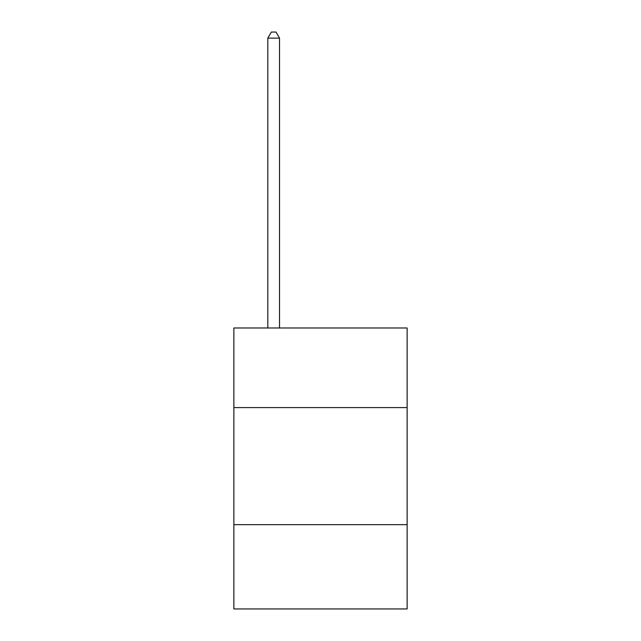 <?xml version="1.0" encoding="UTF-8"?>
<svg xmlns="http://www.w3.org/2000/svg" width="641" height="641" viewBox="0 0 641 641"><rect width="100%" height="100%" fill="white"/><g stroke="black" fill="none" stroke-linecap="round" stroke-linejoin="round"><path stroke-width="0.96" d="M407.131 407.596L407.131 327.992L233.869 327.992L233.869 407.596L407.131 407.596L407.131 608.95L233.869 608.95L233.869 407.596M407.131 524.667L233.869 524.667M279.524 327.992L279.524 38.14L267.818 38.14L267.818 327.992M267.818 38.14L271.335 32.05L276.015 32.05L279.524 38.14"/></g></svg>
